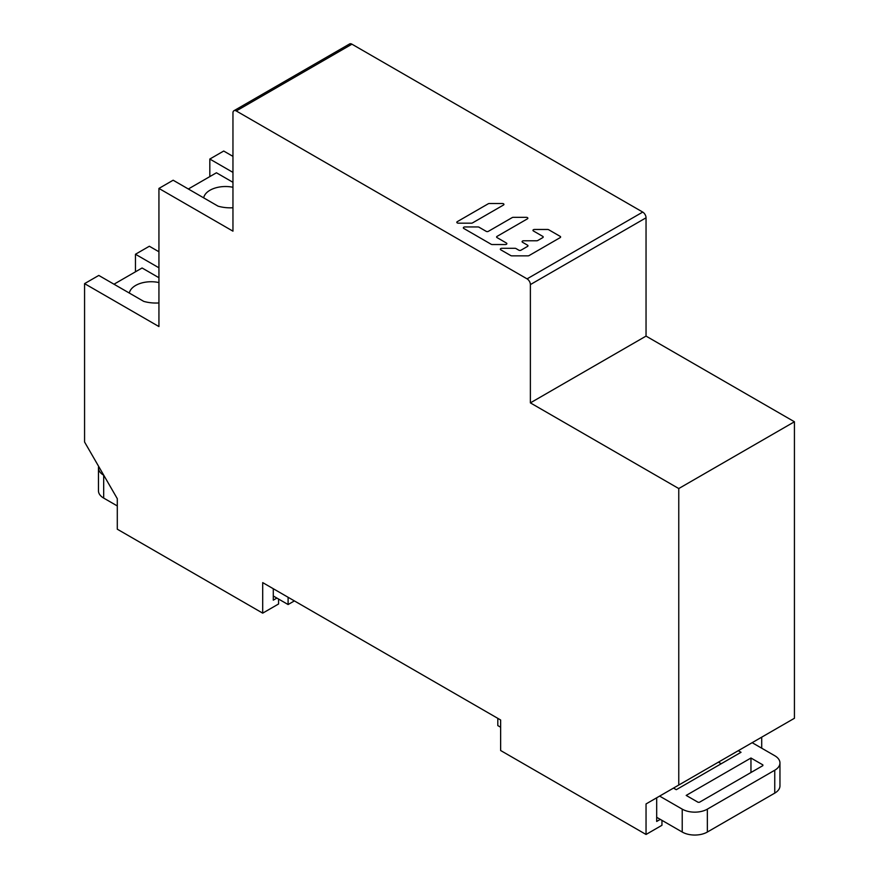 <?xml version="1.0" encoding="UTF-8"?>
<svg xmlns="http://www.w3.org/2000/svg" width="879" height="879" viewBox="0 0 879 879"><rect width="100%" height="100%" fill="white"/><g stroke="black" fill="none" stroke-linecap="round" stroke-linejoin="round"><path stroke-width="1.32" d="M661.964 820.349L661.953 825.282L646.043 834.468L500.634 750.512L500.634 719.989L262.7 582.612L262.7 613.146L117.292 529.191L117.292 498.668L84.571 442.005L84.571 283.631L158.934 326.559L158.934 188.425L232.957 231.166L232.957 112.864A4.67 2.703 -120 0 1 233.924 110.732L349.589 43.95A4.67 2.703 60 0 1 351.93 44.181L642.736 212.081A4.67 2.703 60 0 1 646.043 217.805L646.043 336.097L530.378 402.879L678.764 488.548L678.764 785.046L646.043 803.944L646.043 834.468M646.043 803.944L656.679 797.802L656.679 821.458L660.283 819.382M530.378 402.879L530.378 284.587A4.67 2.703 -120 0 0 527.07 278.863L236.264 110.963A4.67 2.703 -120 0 0 233.924 110.732M84.571 283.631L98.789 275.435L143.727 301.376A27.337 15.789 180 0 0 158.934 302.947M158.934 267.798L135.465 254.251L149.342 246.241L158.934 251.768M135.465 254.251L135.465 271.809M113.984 284.214L142.079 267.985L158.934 277.72M129.334 293.07A21.964 12.68 180 0 1 158.934 282.555M273.292 588.732L273.292 600.159L276.896 598.072M278.577 599.038L278.577 603.983L262.7 613.146M761.708 748.194L761.708 737.162L757.841 739.393M678.764 785.046L794.429 718.275L794.429 421.766L646.043 336.097M158.934 188.425L173.141 180.217L218.08 206.169A27.337 15.789 180 0 0 232.957 207.763M232.957 172.394L209.817 159.044L223.705 151.034L232.957 156.374M209.817 159.044L209.817 176.591M188.337 188.996L216.432 172.778L232.957 182.316M203.686 197.863A21.964 12.68 180 0 1 232.957 187.271M678.764 488.548L794.429 421.766M98.668 466.419A17.756 10.251 0 0 0 98.47 467.936L98.47 490.834A17.756 10.251 0 0 0 103.689 498.085L117.292 505.941M273.292 595.995L288.103 604.543L294.388 600.906M98.47 467.936A17.756 10.251 0 0 0 103.689 475.198L103.766 475.242M288.103 597.28L288.103 604.543M721.219 763.741L718.44 762.137M738.272 750.688L741.041 752.292L676.281 789.694L673.501 788.089M752.149 742.678L774.751 755.72A17.756 10.251 180 0 1 779.959 762.972L779.959 785.87A17.756 10.251 180 0 1 774.751 793.122L707.353 832.039A17.756 10.251 180 0 1 682.225 832.039L656.679 817.294M500.634 727.23L497.811 725.593L497.811 718.352M779.959 762.972A17.756 10.251 180 0 1 774.751 770.224L707.342 809.152A17.756 10.251 180 0 1 682.225 809.141L659.624 796.099M750.963 758.017L762.862 764.884L762.862 765.642L699.409 802.285L698.091 802.285L686.191 795.418L750.963 758.017L750.963 772.52M457.267 221.662L488.252 203.774A1.538 0.89 0 0 1 489.339 203.51L502.392 203.51A1.538 0.89 0 0 1 503.931 204.4A1.538 0.89 0 0 1 503.48 205.027L472.495 222.914A1.538 0.89 0 0 1 471.408 223.178L458.355 223.178A1.538 0.89 0 0 1 456.816 222.288A1.538 0.89 0 0 1 457.267 221.662M527.411 218.849A1.538 0.89 0 0 0 527.861 218.223A1.538 0.89 0 0 0 526.323 217.333L513.27 217.333A1.538 0.89 0 0 0 512.182 217.596L488.361 231.342A1.538 0.89 180 0 1 486.186 231.342L479.022 227.211A1.538 0.89 0 0 0 477.934 226.947L464.881 226.947A1.538 0.89 0 0 0 463.343 227.837A1.538 0.89 0 0 0 463.793 228.463L491.174 244.274A1.538 0.89 0 0 0 492.262 244.538L505.326 244.538A1.538 0.89 0 0 0 506.864 243.648A1.538 0.89 0 0 0 506.414 243.022L497.074 237.627A1.538 0.89 180 0 1 496.613 237A1.538 0.89 180 0 1 497.074 236.363L527.411 218.849M542.761 236.363A1.538 0.89 180 0 1 543.211 237A1.538 0.89 180 0 1 542.761 237.627L537.772 240.505A1.538 0.89 180 0 1 536.684 240.769L523.631 240.769A1.538 0.89 0 0 0 522.093 241.648A1.538 0.89 0 0 0 522.544 242.285L527.532 245.164A1.538 0.89 180 0 1 527.982 245.79A1.538 0.89 180 0 1 527.532 246.417L521.005 250.185A1.538 0.89 180 0 1 518.83 250.185L516.017 248.559A1.538 0.89 0 0 0 514.929 248.307L501.876 248.307A1.538 0.89 0 0 0 500.338 249.186A1.538 0.89 0 0 0 500.788 249.823L510.765 255.58A1.538 0.89 0 0 0 511.853 255.844L527.982 255.844A1.538 0.89 0 0 0 529.07 255.58L560.165 237.627A1.538 0.89 0 0 0 560.615 237A1.538 0.89 0 0 0 560.165 236.363L548.65 229.716A1.538 0.89 0 0 0 547.562 229.463L534.509 229.463A1.538 0.89 0 0 0 532.971 230.342A1.538 0.89 0 0 0 533.421 230.979L542.761 236.363M236.264 110.963L351.93 44.181M642.736 212.081L527.07 278.863M530.378 284.587L646.043 217.805M103.678 498.085L103.689 475.198M774.751 770.224L774.751 793.122M707.353 832.039L707.342 809.152M682.225 809.152L682.225 832.039M762.862 765.642L762.862 764.884"/></g></svg>
